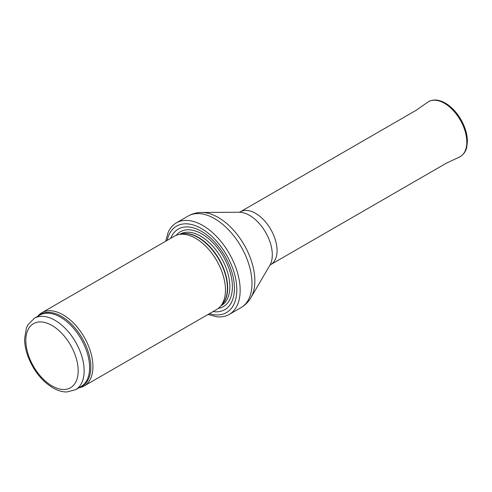 <?xml version="1.0" encoding="UTF-8"?>
<svg xmlns="http://www.w3.org/2000/svg" width="492" height="492" viewBox="0 0 492 492"><rect width="100%" height="100%" fill="white"/><g stroke="black" fill="none" stroke-linecap="round" stroke-linejoin="round"><path stroke-width="0.74" d="M78.954 387.764A42.294 24.422 -120 0 0 84.181 385.962A42.294 24.422 -120 0 0 90.663 352.075A42.294 24.422 -120 0 0 63.031 314.8A42.294 24.422 -120 0 0 41.888 312.709A42.294 24.422 -120 0 0 37.718 316.338M84.181 385.962L216.708 309.45A42.294 24.422 -120 0 0 220.33 306.473A42.294 24.422 -120 0 0 221.978 271.879A42.294 24.422 -120 0 0 195.558 238.288A42.294 24.422 -120 0 0 178.805 234.543A42.294 24.422 -120 0 0 174.414 236.191L41.888 312.709M212.999 311.59A46.525 26.863 -120 0 0 233.921 281.344A46.525 26.863 -120 0 0 201.542 231.381A46.525 26.863 -120 0 0 170.706 238.337M207.993 314.48L216.763 316.762A52.872 30.522 -120 0 0 229.21 314.443A52.872 30.522 -120 0 0 237.316 272.076A52.872 30.522 -120 0 0 202.778 225.49A52.872 30.522 -120 0 0 176.345 222.87A52.872 30.522 -120 0 0 168.104 232.488L165.699 241.228M54.999 320.304A41.236 23.807 -120 0 0 34.378 318.262L27.989 324.726L26.433 327.998L24.6 338.711C24.6 344.049 25.609 349.621 27.62 355.427C33.062 370.082 41.592 380.949 53.204 388.034C57.792 390.648 62.33 391.964 66.801 391.989L75.614 389.689A41.236 23.807 -120 0 0 81.936 356.645A41.236 23.807 -120 0 0 54.999 320.304M52.004 325.483A37.011 21.365 60 0 1 74.667 383.895A37.011 21.365 60 0 1 29.342 357.727A37.011 21.365 60 0 1 52.004 325.483M75.614 389.689L81.069 386.54A41.236 23.807 -120 0 0 87.391 353.496A41.236 23.807 -120 0 0 60.454 317.156A41.236 23.807 -120 0 0 39.834 315.114L34.378 318.262M79.796 387.272A41.494 23.954 -120 0 0 89.163 355.009A41.494 23.954 -120 0 0 61.475 316.356A41.494 23.954 -120 0 0 38.561 315.852M220.33 306.473L222.384 304.154A41.297 23.844 -120 0 0 223.989 270.379A41.297 23.844 -120 0 0 198.196 237.581A41.297 23.844 -120 0 0 181.837 233.928L178.805 234.543M221.744 304.874A41.236 23.807 -120 0 0 224.623 271.215A41.236 23.807 -120 0 0 198.51 237.452A41.236 23.807 -120 0 0 180.896 234.118M220.939 305.784L221.308 305.575A41.236 23.807 -120 0 0 227.63 272.531A41.236 23.807 -120 0 0 200.693 236.191A41.236 23.807 -120 0 0 180.072 234.149L179.703 234.358M218.325 308.361A43.167 24.92 -120 0 0 231.172 276.19A43.167 24.92 -120 0 0 201.874 233.934A43.167 24.92 -120 0 0 176.167 235.336M209.444 313.644A49.907 28.813 -120 0 0 236.609 285.022A49.907 28.813 -120 0 0 201.542 228.62A49.907 28.813 -120 0 0 167.145 240.391M229.21 314.443L241.037 307.617A52.872 30.522 -120 0 0 249.143 265.25A52.872 30.522 -120 0 0 214.604 218.663A52.872 30.522 -120 0 0 188.165 216.043L176.345 222.87M201.714 212.458L239.217 212.237A32.257 18.622 -120 0 1 249.499 215.342A32.257 18.622 -120 0 1 269.856 265.311L250.914 297.672A51.789 29.901 -120 0 0 218.227 217.452A51.789 29.901 -120 0 0 201.714 212.458C196.868 212.482 192.354 213.676 188.165 216.043M269.831 265.342L270.766 264.567A30.455 17.583 -120 0 0 275.434 240.164A30.455 17.583 -120 0 0 255.539 213.331A30.455 17.583 -120 0 0 240.311 211.818L239.173 212.237M427.769 102.176C431.189 99.599 436.576 99.827 438.077 100.313C443.04 101.334 447.898 104.163 452.658 108.8C457.511 113.615 461.312 119.322 464.067 125.921C466.287 131.37 467.4 136.573 467.4 141.53L466.754 147.2C466.256 149.562 464.725 154.26 459.448 157.046A31.716 18.315 -120 0 0 460.248 120.005A31.716 18.315 -120 0 0 427.769 102.176L415.961 110.411M250.914 297.672C248.472 301.86 245.182 305.175 241.037 307.617M270.766 264.567L447.05 162.79M240.311 211.818L416.601 110.042M459.448 157.046L446.416 163.153"/></g></svg>
